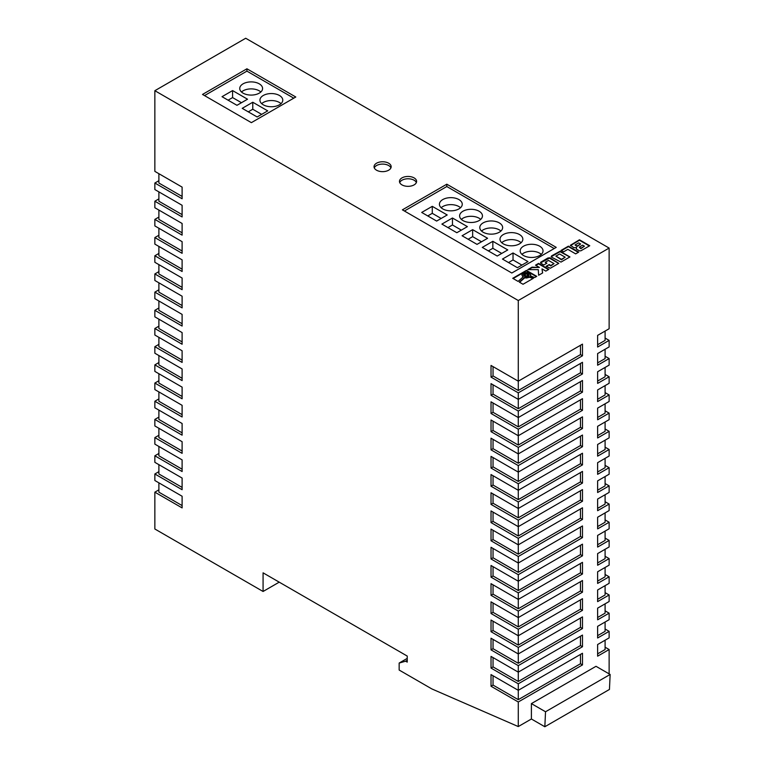<?xml version="1.0" encoding="UTF-8"?>
<svg xmlns="http://www.w3.org/2000/svg" width="765" height="765" viewBox="0 0 765 765"><rect width="100%" height="100%" fill="white"/><g stroke="black" fill="none" stroke-linecap="round" stroke-linejoin="round"><path stroke-width="1.15" d="M528.261 273.86A2.735 1.578 0 0 0 525.278 273.516A2.735 1.578 0 0 0 523.585 274.979A2.735 1.578 0 0 0 524.388 276.098A2.735 1.578 0 0 0 527.372 276.442A2.735 1.578 0 0 0 529.064 274.979A2.735 1.578 0 0 0 528.261 273.86M529.036 275.209A2.735 1.578 0 0 0 528.261 274.329A2.735 1.578 0 0 0 525.469 273.947A2.735 1.578 0 0 0 523.623 275.209M499.296 222.892A11.418 6.598 0 0 0 486.856 221.458A11.418 6.598 0 0 0 479.798 227.559A11.418 6.598 0 0 0 483.145 232.216A11.418 6.598 0 0 0 495.596 233.65A11.418 6.598 0 0 0 502.643 227.559A11.418 6.598 0 0 0 499.296 222.892M500.903 231.049A11.418 6.598 0 0 0 499.296 229.883A11.418 6.598 0 0 0 481.539 231.049M519.492 234.549A11.418 6.598 0 0 0 507.042 233.115A11.418 6.598 0 0 0 499.994 239.216A11.418 6.598 0 0 0 503.341 243.872A11.418 6.598 0 0 0 515.782 245.307A11.418 6.598 0 0 0 522.839 239.216A11.418 6.598 0 0 0 519.492 234.549M521.099 242.706A11.418 6.598 0 0 0 519.492 241.539A11.418 6.598 0 0 0 501.735 242.706M539.679 246.206A11.418 6.598 0 0 0 527.238 244.771A11.418 6.598 0 0 0 520.181 250.872A11.418 6.598 0 0 0 523.528 255.529A11.418 6.598 0 0 0 535.978 256.964A11.418 6.598 0 0 0 543.026 250.872A11.418 6.598 0 0 0 539.679 246.206M541.285 254.363A11.418 6.598 0 0 0 539.679 253.196A11.418 6.598 0 0 0 521.921 254.363M479.11 211.236A11.418 6.598 0 0 0 466.66 209.801A11.418 6.598 0 0 0 459.612 215.902A11.418 6.598 0 0 0 462.959 220.559A11.418 6.598 0 0 0 475.409 221.993A11.418 6.598 0 0 0 482.457 215.902A11.418 6.598 0 0 0 479.11 211.236M480.716 219.392A11.418 6.598 0 0 0 479.11 218.226A11.418 6.598 0 0 0 461.352 219.392M458.924 199.579A11.418 6.598 0 0 0 446.473 198.145A11.418 6.598 0 0 0 439.426 204.245A11.418 6.598 0 0 0 442.763 208.902A11.418 6.598 0 0 0 455.213 210.337A11.418 6.598 0 0 0 462.261 204.245A11.418 6.598 0 0 0 458.924 199.579M460.53 207.736A11.418 6.598 0 0 0 458.924 206.569A11.418 6.598 0 0 0 441.156 207.736M279.426 95.482A11.418 6.598 0 0 0 266.985 94.057A11.418 6.598 0 0 0 259.928 100.148A11.418 6.598 0 0 0 263.275 104.805A11.418 6.598 0 0 0 275.725 106.239A11.418 6.598 0 0 0 282.773 100.148A11.418 6.598 0 0 0 279.426 95.482M281.032 103.648A11.418 6.598 0 0 0 279.426 102.481A11.418 6.598 0 0 0 261.668 103.648M259.239 83.825A11.418 6.598 0 0 0 246.789 82.4A11.418 6.598 0 0 0 239.741 88.491A11.418 6.598 0 0 0 243.088 93.148A11.418 6.598 0 0 0 255.529 94.583A11.418 6.598 0 0 0 262.586 88.491A11.418 6.598 0 0 0 259.239 83.825M260.846 91.991A11.418 6.598 0 0 0 259.239 90.825A11.418 6.598 0 0 0 241.482 91.991M414.095 177.901A8.568 4.944 0 0 0 404.762 176.82A8.568 4.944 0 0 0 399.473 181.391A8.568 4.944 0 0 0 401.979 184.891A8.568 4.944 0 0 0 411.321 185.962A8.568 4.944 0 0 0 416.609 181.391A8.568 4.944 0 0 0 414.095 177.901M416.361 182.558A8.568 4.944 0 0 0 414.095 180.224A8.568 4.944 0 0 0 405.727 178.962A8.568 4.944 0 0 0 399.713 182.558M388.658 163.213A8.568 4.944 0 0 0 379.325 162.142A8.568 4.944 0 0 0 374.037 166.703A8.568 4.944 0 0 0 376.543 170.203A8.568 4.944 0 0 0 385.876 171.274A8.568 4.944 0 0 0 391.164 166.703A8.568 4.944 0 0 0 388.658 163.213M390.925 167.87A8.568 4.944 0 0 0 388.658 165.536A8.568 4.944 0 0 0 380.282 164.274A8.568 4.944 0 0 0 374.276 167.87M182.108 387.138L182.108 398.795L154.855 383.055L154.855 389.586L182.108 405.326L182.108 416.982L154.855 401.243L154.855 407.774L182.108 423.504L182.108 435.161L154.855 419.43L154.855 425.952L182.108 441.692L182.108 453.349L154.855 437.609L154.855 444.14L182.108 459.88L182.108 471.536L154.855 455.797L154.855 462.328L182.108 478.058L182.108 489.715L154.855 473.984L154.855 480.506L182.108 496.246L182.108 507.903L154.855 492.163L154.855 528.998L263.074 591.479L263.074 572.832L407.229 656.064L407.229 662.117L405.622 661.19L399.158 663.054L399.158 670.044L431.862 688.93L518.278 726.568L518.278 701.983L582.481 664.919L582.481 653.262L518.278 690.326L518.278 683.805L582.481 646.731L582.481 635.074L518.278 672.148L518.278 665.617L582.481 628.553L582.481 616.896L518.278 653.96L518.278 647.429L582.481 610.365L582.481 598.708L518.278 635.772L518.278 629.251L582.481 592.177L582.481 580.52L518.278 617.594L518.278 611.063L582.481 573.999L582.481 562.342L518.278 599.406L518.278 592.875L582.481 555.811L582.481 544.154L518.278 581.218L518.278 574.697L582.481 537.623L582.481 525.966L518.278 563.04L518.278 556.509L582.481 519.445L582.481 507.788L518.278 544.852L518.278 538.321L582.481 501.257L582.481 489.6L518.278 526.664L518.278 520.143L582.481 483.069L582.481 471.412L518.278 508.486L518.278 501.955L582.481 464.891L582.481 453.234L518.278 490.298L518.278 483.767L582.481 446.703L582.481 435.046L518.278 472.11L518.278 465.589L582.481 428.515L582.481 416.858L518.278 453.932L518.278 447.401L582.481 410.336L582.481 398.68L518.278 435.744L518.278 429.213L582.481 392.149L582.481 380.492L518.278 417.556L518.278 411.034L582.481 373.961L582.481 362.304L518.278 399.378L518.278 392.847L582.481 355.782L582.481 344.126L518.278 381.19L518.278 300.521L154.855 90.7L154.855 171.37L182.108 187.109L182.108 198.766L154.855 183.026L154.855 189.557L182.108 205.288L182.108 216.944L154.855 201.214L154.855 207.736L182.108 223.476L182.108 235.132L154.855 219.392L154.855 225.924L182.108 241.663L182.108 253.32L154.855 237.58L154.855 244.112L182.108 259.842L182.108 271.499L154.855 255.768L154.855 262.29L182.108 278.03L182.108 289.686L154.855 273.947L154.855 280.478L182.108 296.218L182.108 307.874L154.855 292.134L154.855 298.666L182.108 314.396L182.108 326.053L154.855 310.322L154.855 316.844L182.108 332.584L182.108 344.24L154.855 328.501L154.855 335.032L182.108 350.772L182.108 362.428L154.855 346.688L154.855 353.22L182.108 368.95L182.108 380.607L154.855 364.876L154.855 371.398L182.108 387.138M491.025 686.253L493.043 685.086L518.278 699.659L518.278 690.326L491.025 674.596L491.025 686.253L518.278 701.983M491.025 668.065L493.043 666.898L518.278 681.472L518.278 672.148L491.025 656.408L491.025 668.065L518.278 683.805M491.025 649.877L493.043 648.71L518.278 663.284L518.278 653.96L491.025 638.22L491.025 649.877L518.278 665.617M491.025 631.699L493.043 630.532L518.278 645.105L518.278 635.772L491.025 620.042L491.025 631.699L518.278 647.429M491.025 613.511L493.043 612.344L518.278 626.918L518.278 617.594L491.025 601.854L491.025 613.511L518.278 629.251M491.025 595.323L493.043 594.156L518.278 608.73L518.278 599.406L491.025 583.666L491.025 595.323L518.278 611.063M491.025 577.145L493.043 575.978L518.278 590.551L518.278 581.218L491.025 565.488L491.025 577.145L518.278 592.875M491.025 558.957L493.043 557.79L518.278 572.363L518.278 563.04L491.025 547.3L491.025 558.957L518.278 574.697M491.025 540.769L493.043 539.602L518.278 554.176L518.278 544.852L491.025 529.112L491.025 540.769L518.278 556.509M491.025 522.591L493.043 521.424L518.278 535.997L518.278 526.664L491.025 510.934L491.025 522.591L518.278 538.321M491.025 504.403L493.043 503.236L518.278 517.809L518.278 508.486L491.025 492.746L491.025 504.403L518.278 520.143M491.025 486.215L493.043 485.048L518.278 499.622L518.278 490.298L491.025 474.558L491.025 486.215L518.278 501.955M491.025 468.037L493.043 466.87L518.278 481.443L518.278 472.11L491.025 456.38L491.025 468.037L518.278 483.767M491.025 449.849L493.043 448.682L518.278 463.255L518.278 453.932L491.025 438.192L491.025 449.849L518.278 465.589M491.025 431.661L493.043 430.504L518.278 445.067L518.278 435.744L491.025 420.004L491.025 431.661L518.278 447.401M491.025 413.483L493.043 412.316L518.278 426.889L518.278 417.556L491.025 401.826L491.025 413.483L518.278 429.213M491.025 395.295L493.043 394.128L518.278 408.701L518.278 399.378L491.025 383.638L491.025 395.295L518.278 411.034M491.025 377.107L493.043 375.95L518.278 390.513L518.278 381.19L491.025 365.45L491.025 377.107L518.278 392.847M605.096 338.063L609.131 340.396L597.628 347.033L597.628 335.376L609.131 328.74L609.131 248.07L245.708 38.25L154.855 90.7M605.096 356.241L609.131 358.575L597.628 365.221L597.628 353.564L609.131 346.918L609.131 340.396M605.096 374.429L609.131 376.763L597.628 383.408L597.628 371.752L609.131 365.106L609.131 358.575M605.096 392.617L609.131 394.95L597.628 401.587L597.628 389.93L609.131 383.294L609.131 376.763M605.096 410.795L609.131 413.129L597.628 419.775L597.628 408.118L609.131 401.472L609.131 394.95M605.096 428.983L609.131 431.317L597.628 437.963L597.628 426.306L609.131 419.66L609.131 413.129M605.096 447.171L609.131 449.504L597.628 456.141L597.628 444.484L609.131 437.848L609.131 431.317M605.096 465.35L609.131 467.683L597.628 474.329L597.628 462.672L609.131 456.026L609.131 449.504M605.096 483.537L609.131 485.871L597.628 492.517L597.628 480.86L609.131 474.214L609.131 467.683M605.096 501.725L609.131 504.059L597.628 510.695L597.628 499.038L609.131 492.402L609.131 485.871M605.096 519.904L609.131 522.237L597.628 528.883L597.628 517.226L609.131 510.58L609.131 504.059M605.096 538.091L609.131 540.425L597.628 547.071L597.628 535.414L609.131 528.768L609.131 522.237M605.096 556.279L609.131 558.613L597.628 565.249L597.628 553.592L609.131 546.956L609.131 540.425M605.096 574.458L609.131 576.791L597.628 583.437L597.628 571.78L609.131 565.134L609.131 558.613M605.096 592.645L609.131 594.979L597.628 601.625L597.628 589.968L609.131 583.322L609.131 576.791M605.096 610.833L609.131 613.167L597.628 619.803L597.628 608.146L609.131 601.51L609.131 594.979M605.096 629.012L609.131 631.345L597.628 637.991L597.628 626.334L609.131 619.688L609.131 613.167M605.096 647.2L609.131 649.533L597.628 656.179L597.628 644.522L609.131 637.876L609.131 631.345M609.131 673.879L609.131 649.533M158.891 482.839L158.891 492.163L182.108 505.569M158.891 282.811L158.891 292.134L182.108 305.541M158.891 264.623L158.891 273.947L182.108 287.353M158.891 319.177L158.891 328.501L182.108 341.907M158.891 300.999L158.891 310.322L182.108 323.729M158.891 210.069L158.891 219.392L182.108 232.799M158.891 191.891L158.891 201.214L182.108 214.621M158.891 246.445L158.891 255.768L182.108 269.175M158.891 228.257L158.891 237.58L182.108 250.987M158.891 428.285L158.891 437.609L182.108 451.015M158.891 410.107L158.891 419.43L182.108 432.837M158.891 464.661L158.891 473.984L182.108 487.391M158.891 446.473L158.891 455.797L182.108 469.203M158.891 355.553L158.891 364.876L182.108 378.283M158.891 337.365L158.891 346.688L182.108 360.095M158.891 391.919L158.891 401.243L182.108 414.649M158.891 373.731L158.891 383.055L182.108 396.461M154.855 364.876L158.891 362.543M154.855 346.688L158.891 344.355M154.855 328.501L158.891 326.177M154.855 310.322L158.891 307.989M154.855 292.134L158.891 289.801M154.855 273.947L158.891 271.623M154.855 255.768L158.891 253.435M154.855 237.58L158.891 235.247M154.855 219.392L158.891 217.069M154.855 201.214L158.891 198.881M154.855 183.026L158.891 180.693M154.855 492.163L158.891 489.839M154.855 473.984L158.891 471.651M154.855 455.797L158.891 453.463M154.855 437.609L158.891 435.285M154.855 419.43L158.891 417.097M154.855 401.243L158.891 398.909M154.855 383.055L158.891 380.731M158.891 173.703L158.891 183.026L182.108 196.433M518.278 726.568L531.398 718.995L544.833 726.75L545.531 711.766L610.145 674.462L596.011 666.305L531.398 703.609L531.398 718.995M518.278 300.521L609.131 248.07M575.663 253.875L578.713 252.115L568.414 246.158L561.08 250.394L563.576 251.838L567.86 249.361L575.663 253.875M526.674 277.523L524.666 277.351L519.311 282.113L523.031 284.264L533.463 278.24L529.514 276.758L526.674 277.991L524.666 277.819L519.626 282.295M576.322 249.036L579.315 250.796L580.826 250.834L589.748 245.737L579.449 239.789L570.394 245.269L573.893 247.726L576.609 247.506L576.322 249.036M551.747 257.26L560.994 262.089L569.935 256.935L560.066 251.236L551.68 255.826L551.144 256.686L551.747 257.26M549.184 264.556L546.124 266.316L550.36 268.228L558.804 263.361L549.939 257.795L547.96 257.977L540.673 262.242L540.702 263.131L543.819 264.986L546.879 263.217L545.244 262.28L548.476 260.406L554.042 263.619L550.8 265.484L549.184 264.556L546.526 266.555M535.519 265.159L539.43 267.415L532.038 267.157L527.726 269.653L538.302 269.653L538.627 275.257L542.634 272.942L542.002 268.897L545.818 271.106L548.868 269.347L538.57 263.399L535.519 265.159M530.413 273.994L530.432 275.935L534.687 277.532L536.743 276.337L526.444 270.389L512.732 278.307L518.087 281.405L523.25 276.815L521.912 275.113L523.193 273.172L526.903 272.445L530.413 273.994M246.923 68.793L202.505 94.439L251.369 122.649L295.787 97.002L246.923 68.793L246.923 71.126L204.523 95.596M402.39 209.84L511.814 273.019L556.231 247.372L446.808 184.193L402.39 209.84M263.074 591.479L279.225 582.155M544.833 726.75L609.447 689.447L610.145 674.462M545.531 711.766L531.398 703.609M407.229 658.388L399.158 663.054M407.229 660.252L405.622 661.19M597.628 344.709L605.096 340.396L605.096 331.063M518.278 390.513L580.463 354.616L580.463 345.292M580.463 354.616L582.481 355.782M493.043 375.95L493.043 366.617M597.628 362.887L605.096 358.575L605.096 349.251M597.628 471.995L605.096 467.683L605.096 458.359M597.628 453.817L605.096 449.504L605.096 440.171M597.628 508.371L605.096 504.059L605.096 494.726M597.628 490.183L605.096 485.871L605.096 476.547M597.628 399.263L605.096 394.95L605.096 385.617M597.628 381.075L605.096 376.763L605.096 367.439M597.628 435.629L605.096 431.317L605.096 421.993M597.628 417.441L605.096 413.129L605.096 403.805M597.628 617.479L605.096 613.167L605.096 603.834M597.628 599.291L605.096 594.979L605.096 585.655M597.628 653.846L605.096 649.533L605.096 640.209M597.628 635.658L605.096 631.345L605.096 622.022M597.628 544.737L605.096 540.425L605.096 531.101M597.628 526.549L605.096 522.237L605.096 512.913M597.628 581.104L605.096 576.791L605.096 567.467M597.628 562.925L605.096 558.613L605.096 549.28M518.278 699.659L580.463 663.752L580.463 654.429M580.463 663.752L582.481 664.919M518.278 499.622L580.463 463.724L580.463 454.4M580.463 463.724L582.481 464.891M518.278 481.443L580.463 445.536L580.463 436.213M580.463 445.536L582.481 446.703M518.278 535.997L580.463 500.09L580.463 490.767M580.463 500.09L582.481 501.257M518.278 517.809L580.463 481.902L580.463 472.579M580.463 481.902L582.481 483.069M518.278 426.889L580.463 390.982L580.463 381.659M580.463 390.982L582.481 392.149M518.278 408.701L580.463 372.794L580.463 363.471M580.463 372.794L582.481 373.961M518.278 463.255L580.463 427.348L580.463 418.025M580.463 427.348L582.481 428.515M518.278 445.067L580.463 409.17L580.463 399.846M580.463 409.17L582.481 410.336M518.278 645.105L580.463 609.198L580.463 599.875M580.463 609.198L582.481 610.365M518.278 626.918L580.463 591.01L580.463 581.687M580.463 591.01L582.481 592.177M518.278 681.472L580.463 645.564L580.463 636.241M580.463 645.564L582.481 646.731M518.278 663.284L580.463 627.386L580.463 618.053M580.463 627.386L582.481 628.553M518.278 572.363L580.463 536.456L580.463 527.133M580.463 536.456L582.481 537.623M518.278 554.176L580.463 518.278L580.463 508.955M580.463 518.278L582.481 519.445M518.278 608.73L580.463 572.832L580.463 563.509M580.463 572.832L582.481 573.999M518.278 590.551L580.463 554.644L580.463 545.321M580.463 554.644L582.481 555.811M493.043 575.978L493.043 566.655M493.043 594.156L493.043 584.833M493.043 539.602L493.043 530.279M493.043 557.79L493.043 548.467M493.043 648.71L493.043 639.387M493.043 666.898L493.043 657.575M493.043 612.344L493.043 603.021M493.043 630.532L493.043 621.209M493.043 430.504L493.043 421.171M493.043 448.682L493.043 439.359M493.043 394.128L493.043 384.805M493.043 412.316L493.043 402.992M493.043 503.236L493.043 493.913M493.043 521.424L493.043 512.101M493.043 466.87L493.043 457.547M493.043 485.048L493.043 475.725M493.043 685.086L493.043 675.763M554.214 248.539L446.808 186.526L404.408 211.006M446.808 186.526L446.808 184.193M432.273 206.34L421.706 212.441L436.643 221.066L447.209 214.965L432.273 206.34L432.273 213.33L427.759 215.94M467.396 226.622L452.459 217.996L441.893 224.097L456.839 232.723L467.396 226.622M472.646 229.653L462.089 235.754L477.025 244.379L487.592 238.278L472.646 229.653L472.646 236.643L468.142 239.254M507.778 249.935L492.842 241.31L482.275 247.411L497.212 256.036L507.778 249.935M527.974 261.592L513.028 252.966L502.462 259.067L517.408 267.693L527.974 261.592M293.76 98.169L246.923 71.126M232.589 90.586L222.022 96.686L236.968 105.312L247.525 99.211L232.589 90.586L232.589 97.585L228.085 100.186M267.721 110.868L252.775 102.242L242.218 108.343L257.155 116.969L267.721 110.868M261.659 114.368L252.775 109.242L252.775 102.242M252.775 109.242L248.271 111.843M241.472 102.711L232.589 97.585M521.912 265.092L513.028 259.957L513.028 252.966M513.028 259.957L508.524 262.567M501.725 253.435L492.842 248.3L492.842 241.31M492.842 248.3L488.328 250.91M481.529 241.778L472.646 236.643M461.343 230.122L452.459 224.987L452.459 217.996M452.459 224.987L447.955 227.597M441.156 218.465L432.273 213.33M522.944 277.093L521.912 274.855M536.341 276.576L526.444 270.858L513.133 278.546M530.757 274.979L530.604 275.63M548.467 269.576L538.57 263.858L535.921 265.388M542.567 272.981L542.002 268.897M539.43 267.415L532.038 267.626L528.529 269.653M554.042 263.619L550.8 265.952L549.184 265.015M546.468 263.456L545.244 262.28M558.737 263.466L549.442 258.14L540.549 262.902M569.868 257.04L560.066 251.704L551.192 256.753M555.897 256.132L561.453 259.804L565.172 257.193L559.617 253.98L555.897 256.132L561.453 259.335L565.172 257.193M524.465 274.979L526.33 276.519L528.185 274.979L526.33 273.908L524.465 274.979L526.33 276.05L528.185 274.979M576.609 247.506L576.227 248.835M589.346 245.976L579.449 240.258L570.451 245.642M579.277 247.2L580.874 248.702L584.422 246.187L582.643 245.154L579.449 246.999L580.874 248.233L584.422 246.187M575.051 244.963L577.087 246.464L580.664 244.006L578.684 242.868L575.051 244.963L577.087 246.005L580.664 244.006M532.976 278.517L529.514 277.226L526.674 277.991M578.311 252.345L568.414 246.626L561.481 250.624"/></g></svg>
